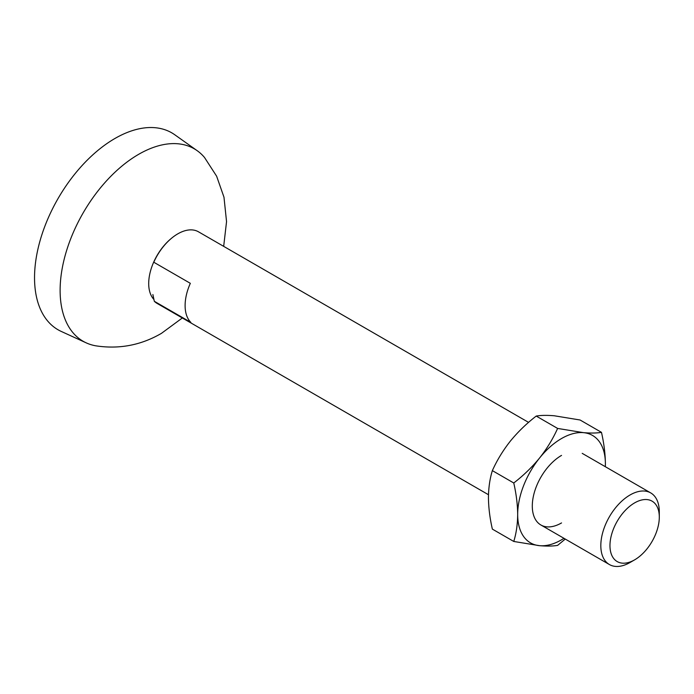 <?xml version="1.0" encoding="UTF-8"?>
<svg xmlns="http://www.w3.org/2000/svg" width="694" height="694" viewBox="0 0 694 694"><rect width="100%" height="100%" fill="white"/><g stroke="black" fill="none" stroke-linecap="round" stroke-linejoin="round"><path stroke-width="1.04" d="M223.676 246.361L226.548 221.629L223.98 197.2L216.632 176.207L204.522 157.486A111.118 64.16 120 0 0 197.191 150.693A111.118 64.16 120 0 0 138.696 154.302A111.118 64.16 120 0 0 65.305 254.976A111.118 64.16 120 0 0 86.238 342.871A111.118 64.16 120 0 0 95.789 345.82C119.168 349.394 141.055 345.23 161.459 333.346L182.331 317.973M197.191 150.693L174.801 134.783A113.703 65.652 120 0 0 114.935 138.479A113.703 65.652 120 0 0 39.844 241.495A113.703 65.652 120 0 0 61.263 331.437L86.238 342.871M517.681 514.488A62.018 35.81 -60 0 1 539.611 457.971A62.018 35.81 -60 0 1 583.463 432.648A62.018 35.81 -60 0 1 605.394 463.844A62.018 35.81 -60 0 1 605.324 466.698L605.394 463.844C605.289 453.824 603.98 443.327 601.472 432.345C596.831 433.151 590.828 433.256 583.463 432.648L557.62 428.432C552.979 438.773 546.976 448.619 539.611 457.971C532.038 467.201 523.423 475.537 513.768 482.989C516.275 493.963 517.577 504.46 517.681 514.488C517.577 524.386 516.275 533.374 513.768 541.459L539.611 545.684A62.018 35.81 -60 0 1 517.681 514.488M563.979 538.318A62.018 35.81 -60 0 1 539.611 545.684C546.976 546.291 552.979 546.187 557.62 545.38L565.263 539.065M561.541 455.403A41.345 23.874 120 0 0 532.298 506.047A41.345 23.874 120 0 0 561.541 522.929M557.62 428.432L536.219 416.07C526.564 423.514 517.95 431.859 510.376 441.089C503.003 450.441 496.999 460.287 492.358 470.627L513.768 482.989M601.472 432.345L580.071 419.991L554.228 415.767C546.863 415.159 540.86 415.264 536.219 416.07M492.358 470.627C489.851 478.713 488.55 487.709 488.446 497.607C488.55 507.626 489.851 518.123 492.358 529.106L513.768 541.459M630.065 562.487L634.628 559.85L630.065 562.487A41.345 23.874 -60 0 1 609.393 564.534A41.345 23.874 -60 0 1 600.822 545.605A41.345 23.874 -60 0 1 630.065 494.969A41.345 23.874 -60 0 1 650.738 492.922A41.345 23.874 -60 0 1 659.3 511.851L659.3 517.125A34.891 20.143 -60 0 1 634.628 559.85A34.891 20.143 -60 0 1 609.965 545.605A34.891 20.143 -60 0 1 634.628 502.881A34.891 20.143 -60 0 1 659.3 517.125M528.576 422.386L198.475 231.805A41.345 23.874 120 0 0 177.794 233.852A41.345 23.874 120 0 0 153.782 262.228L190.33 283.326A41.345 23.874 120 0 0 185.107 305.594A41.345 23.874 120 0 0 190.859 322.38L154.311 301.283A41.345 23.874 120 0 0 157.122 303.425L488.489 494.735M154.311 301.283L152.88 294.525M153.868 299.418A40.096 23.154 -60 0 1 171.149 238.58M650.738 492.922L582.214 453.356M609.393 564.534L540.86 524.976"/></g></svg>
